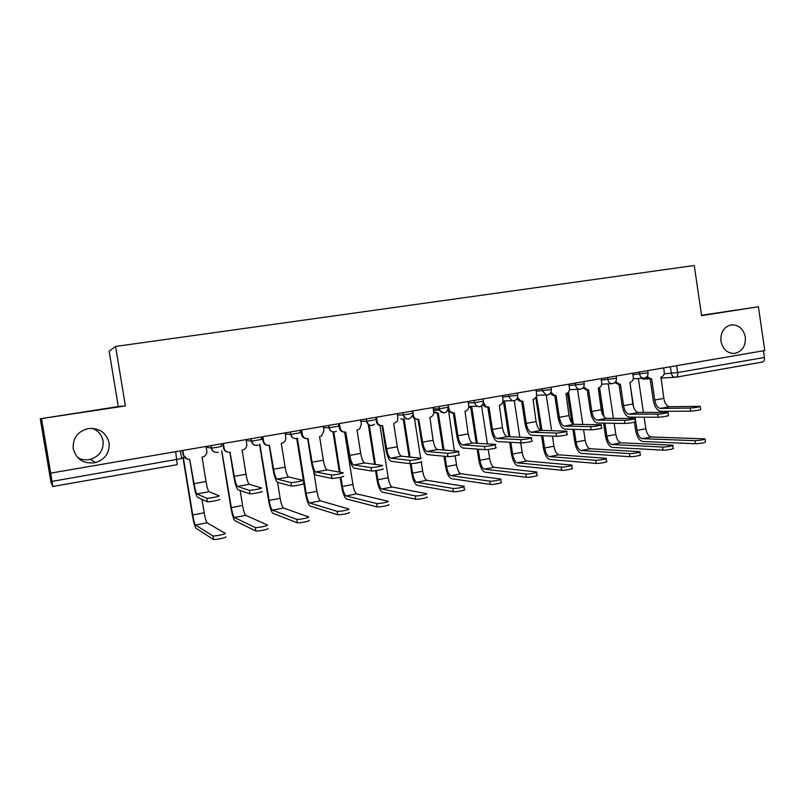 <?xml version="1.0" encoding="UTF-8"?>
<svg xmlns="http://www.w3.org/2000/svg" width="805" height="805" viewBox="0 0 805 805"><rect width="100%" height="100%" fill="white"/><g stroke="black" fill="none" stroke-linecap="round" stroke-linejoin="round"><path stroke-width="1.21" d="M92.193 428.32C98.2 430.605 101.822 434.791 103.06 440.878C103.754 450.025 99.568 456.173 90.512 459.313C86.034 460.38 81.798 459.856 77.783 457.723M109.067 442.78C109.812 452.611 105.324 459.212 95.604 462.593C83.891 464.284 76.435 459.665 73.225 448.727C72.611 437.98 77.723 431.239 88.58 428.512C99.508 427.908 106.341 432.667 109.067 442.78M745.309 337.114C745.762 346.361 742.089 351.805 734.281 353.465C727.197 353.304 722.749 349.199 720.938 341.159C720.415 332.445 723.765 327.041 730.98 324.928C738.537 324.526 743.317 328.591 745.309 337.114M40.25 418.771L125.379 405.921L115.588 346.442L109.148 351.181L118.275 406.555L40.25 418.771L50.997 482.346L52.778 486.492L52.013 481.39L181.638 458.538L180.39 450.86M115.588 346.442L694.252 265.499L701.588 315.651L758.421 306.745L701.527 315.268M41.619 419.043L50.665 473.129L764.75 350.547L758.421 306.745M50.665 473.129L52.013 481.39M763.452 350.779L764.418 357.47C764.649 360.056 764.015 361.576 762.536 362.029L676.21 377.163M118.275 406.555L125.379 405.921M700.269 406.575L700.682 409.403C699.917 410.087 696.567 410.671 690.62 411.144L690.167 408.075C696.114 407.582 699.465 407.008 700.229 406.334L669.448 406.706C666.711 406.233 664.829 403.456 663.823 398.374L660.975 377.052C663.32 376.368 664.407 374.647 664.246 371.89L663.652 367.905M650.118 378.823L653.268 400.055C654.616 406.897 657.121 410.661 660.774 411.325L690.62 411.144M649.625 378.853L646.173 377.344M647.129 376.438L650.671 378.793L651.587 378.682L654.757 400.025C655.763 405.116 657.625 407.904 660.342 408.397L690.167 408.075M705.059 439.188L705.462 441.935C704.727 442.81 701.376 443.404 695.419 443.736L694.967 440.667C700.924 440.325 704.274 439.731 705.009 438.866L651.154 436.964C648.578 436.391 646.807 433.643 645.841 428.743L644.121 417.181M694.967 440.667L642.32 438.675C639.774 438.091 638.013 435.334 637.047 430.413L635.075 417.151M633.555 406.968L629.913 382.466M643.416 412.432L638.375 378.471M633.676 417.151L633.877 418.459M634.431 422.172L635.648 430.383C636.946 436.984 639.311 440.697 642.742 441.502L695.419 443.736M667.909 412.603L668.331 415.44C670.555 415.632 661.147 417.282 658.158 417.232L657.695 414.122C660.684 414.162 670.092 412.522 667.868 412.341L638.325 412.452C635.688 411.949 633.857 409.131 632.851 403.999L629.953 382.466C632.338 381.761 633.455 380.02 633.283 377.243L632.69 373.218M618.965 384.257L622.164 405.7C623.523 412.613 625.958 416.427 629.47 417.141L658.158 417.232M618.512 384.277L614.839 382.637M615.724 381.651L619.337 384.237L620.383 384.136L623.593 405.68C624.61 410.822 626.421 413.659 629.027 414.173L657.695 414.122M634.863 418.751L635.286 421.619C637.62 421.81 627.9 423.531 625.002 423.44L624.529 420.301C627.437 420.371 637.158 418.66 634.823 418.479L606.567 418.318C604.032 417.785 602.261 414.917 601.244 409.735L598.296 387.98C600.741 387.275 601.878 385.515 601.707 382.707L601.104 378.642M587.177 389.791L590.437 411.456C591.796 418.449 594.16 422.313 597.531 423.068L625.002 423.44M586.815 389.811L582.85 388M583.675 386.913L587.308 389.791L588.536 389.69L591.796 411.456C592.812 416.648 594.573 419.526 597.079 420.069L624.529 420.301M672.779 445.557L673.191 448.305C675.435 448.667 666.047 450.377 663.038 450.156L662.575 447.057C665.584 447.268 674.982 445.557 672.728 445.215L620.987 442.8C618.512 442.187 616.781 439.409 615.815 434.459L614.145 423.289M662.575 447.057L611.981 444.541C609.526 443.917 607.815 441.13 606.849 436.159L604.897 423.158M603.921 416.638L599.554 387.527M613.4 418.348L608.238 383.844M598.296 387.99L602.049 413.035M603.559 423.148L605.501 436.119C606.809 442.79 609.103 446.544 612.404 447.399L663.038 450.156M639.814 452.048L640.227 454.815C642.591 455.187 632.891 456.978 629.963 456.707L629.5 453.577C632.418 453.829 642.118 452.048 639.764 451.686L590.226 448.747C587.841 448.103 586.171 445.286 585.195 440.285L583.585 429.588M629.5 453.577L581.039 450.518C578.684 449.874 577.024 447.037 576.048 442.026L574.136 429.347M573.351 424.114L568.521 392.075M582.81 424.446L577.527 389.338M567.394 393.082L571.902 422.947M572.868 429.317L574.77 441.955C576.078 448.697 578.312 452.511 581.472 453.396L629.963 456.707M601.104 425.04L601.536 427.918C603.981 428.109 593.929 429.91 591.122 429.779L590.639 426.61C593.456 426.72 603.509 424.929 601.053 424.758L574.156 424.295C571.731 423.732 570.01 420.834 568.994 415.591L565.996 393.615C568.491 392.9 569.648 391.119 569.477 388.282L568.863 384.176M554.746 395.456L558.056 417.332C559.415 424.396 561.709 428.32 564.929 429.115L591.122 429.779M554.424 395.466L553.246 395.486L550.197 393.444M550.952 392.216L554.544 395.436L556.034 395.356L559.354 417.342C560.371 422.595 562.081 425.513 564.466 426.087L590.639 426.61M566.609 431.46L567.042 434.358C569.608 434.549 559.213 436.431 556.496 436.27L556.014 433.06C558.72 433.211 569.125 431.339 566.559 431.158L541.061 430.403C538.756 429.81 537.096 426.861 536.07 421.568L533.031 399.371C535.577 398.636 536.764 396.835 536.583 393.967L535.959 389.821M521.64 401.262L525.001 423.329C526.369 430.464 528.583 434.448 531.642 435.284L556.496 436.27M521.308 401.242L519.708 401.192L516.84 398.948M517.555 397.489L520.936 401.162L522.858 401.152L526.239 423.35C527.255 428.663 528.905 431.621 531.179 432.235L556.014 433.06M531.35 438.021L531.793 440.939C534.48 441.13 523.713 443.102 521.107 442.891L520.614 439.651C523.21 439.842 533.987 437.88 531.3 437.709L507.281 436.642C505.087 436.008 503.487 433.02 502.471 427.666L499.372 405.247C501.968 404.502 503.175 402.671 503.004 399.773L502.37 395.587M487.84 407.169L491.261 429.457C492.63 436.662 494.763 440.707 497.651 441.593L521.107 442.891M487.438 407.149L485.093 406.837L482.779 404.513M483.423 402.46L486.24 406.817L488.987 407.058L492.419 429.488C493.445 434.861 495.025 437.86 497.178 438.504L520.614 439.651M606.145 458.689L606.567 461.466C609.043 461.839 599.011 463.72 596.173 463.408L595.7 460.249C598.538 460.541 608.56 458.669 606.085 458.307L558.851 454.805C556.577 454.141 554.947 451.273 553.971 446.222L552.441 436.109M536.452 396.13L541.986 430.434M595.7 460.249L549.473 456.616C547.239 455.942 545.629 453.064 544.653 447.993L542.791 435.726M551.626 430.715L546.203 394.953M535.778 397.559L540.769 430.373M541.574 435.676L543.425 447.922C544.733 454.724 546.897 458.598 549.916 459.524L596.173 463.408M571.741 465.471L572.164 468.258C574.76 468.641 564.386 470.613 561.638 470.251L561.155 467.061C563.892 467.403 574.277 465.431 571.681 465.069L526.842 460.993C524.679 460.289 523.109 457.381 522.133 452.279L520.694 442.871M502.934 401.705L504.604 401.655L509.978 436.763M561.155 467.061L517.283 462.835C515.15 462.13 513.6 459.212 512.624 454.09L510.823 442.327M519.829 437.196L514.264 400.709M503.477 401.765L508.82 436.713M509.666 442.257L511.467 454C512.775 460.873 514.868 464.797 517.736 465.773L561.638 470.251M536.583 472.394L537.005 475.202C539.722 475.584 528.976 477.667 526.349 477.254L525.856 474.014C528.483 474.407 539.229 472.344 536.522 471.972L494.19 467.303C492.147 466.568 490.627 463.62 489.651 458.458L488.263 449.462M468.762 406.928L471.8 407.36L477.325 443.293M525.856 474.014L484.439 469.184C482.426 468.44 480.927 465.481 479.941 460.309L478.23 449.17M487.417 443.917L481.571 405.891M481.913 405.599L483.141 405.156M470.744 407.471L476.238 443.223M477.144 449.089L478.854 460.198C480.172 467.152 482.185 471.136 484.892 472.153L526.349 477.254M470.321 407.441L468.701 407.36M495.317 444.732L495.769 447.661C498.577 447.852 487.407 449.925 484.932 449.673L484.429 446.393C486.894 446.634 498.074 444.571 495.266 444.4L472.776 443.012C470.714 442.348 469.174 439.309 468.148 433.895L464.998 411.244C467.655 410.48 468.892 408.638 468.711 405.71L468.067 401.484M453.326 413.217L456.807 435.706C458.176 442.992 460.219 447.107 462.945 448.033L484.932 449.673M452.802 413.186L448.878 411.627L447.993 410.087M448.174 404.895L448.526 407.229M448.546 407.31L449.945 411.617L454.392 413.096L457.894 435.757C458.91 441.19 460.44 444.239 462.462 444.913L484.429 446.393M500.65 479.478L501.072 482.296C503.91 482.688 492.771 484.872 490.265 484.409L489.762 481.138C492.268 481.581 503.407 479.408 500.579 479.035L460.873 473.743C458.941 472.968 457.492 469.979 456.505 464.767L455.127 455.831M454.362 450.911L448.667 411.375M434.016 411.758L438.312 413.166L444.028 450.055M489.762 481.138L450.921 475.664C449.019 474.88 447.59 471.881 446.604 466.648L445.004 456.314M437.326 413.287L443.012 449.965M443.988 456.224L445.578 466.528C446.896 473.551 448.828 477.596 451.384 478.663L490.265 484.409M436.803 413.257L433.754 412.442M458.468 451.585L458.931 454.543C461.849 454.734 450.337 456.898 447.942 456.606L447.429 453.296C449.824 453.557 461.335 451.404 458.417 451.243L437.528 449.512C435.596 448.818 434.126 445.728 433.1 440.265L429.9 417.362C432.607 416.598 433.875 414.726 433.694 411.768L433.03 407.491M418.077 419.375L421.609 442.096C422.987 449.462 424.939 453.638 427.475 454.614L447.922 456.606L447.429 453.296M417.413 419.345C414.867 419.395 413.207 418.137 412.442 415.581M412.703 410.983L413.378 415.279C414.112 418.167 415.893 419.506 418.721 419.314L422.625 442.166C423.651 447.65 425.1 450.75 426.992 451.464L447.409 453.285M463.901 486.713L464.334 489.551C467.282 489.943 455.801 492.227 453.386 491.724L452.873 488.424C455.288 488.907 466.779 486.633 463.831 486.25L426.871 480.313C425.06 479.508 423.661 476.469 422.685 471.207L421.246 461.969M401.695 418.992L404.15 419.103L410.077 457.089M421.327 461.587C424.034 461.808 412.583 463.982 410.178 463.7L411.627 472.988C412.945 480.082 414.796 484.187 417.181 485.304L453.366 491.724L452.873 488.424L416.708 482.276C414.937 481.46 413.559 478.412 412.573 473.129L411.103 463.7M420.663 458.226L414.495 418.62M403.235 419.224L409.131 456.988M402.57 419.194L400.769 418.982M409.654 460.349L410.178 463.7L409.654 460.349C412.059 460.611 423.511 458.448 420.804 458.246L401.514 456.163C399.723 455.429 398.324 452.289 397.298 446.765L393.685 423.682L397.338 421.236L397.922 417.956L397.247 413.639M382.063 425.674L385.655 448.616C387.034 456.063 388.896 460.309 391.24 461.335L410.077 463.69M381.238 425.644C378.561 425.603 376.901 424.235 376.247 421.528L377.163 421.548C377.907 424.456 379.729 425.815 382.606 425.614L386.591 448.707C387.618 454.251 388.996 457.401 390.747 458.156L409.554 460.339M376.478 417.201L377.163 421.548M426.841 496.977C429.568 497.41 418.157 499.714 415.722 499.221L415.199 495.88C417.634 496.353 429.055 494.059 426.318 493.646L392.146 487.015C390.475 486.18 389.137 483.091 388.161 477.768L379.97 425.553M415.098 495.86L381.771 489.027C380.131 488.172 378.823 485.073 377.837 479.73L376.398 470.543M375.442 464.455L369.294 425.352M368.438 425.322L374.567 464.334M375.563 470.653L376.961 479.579C378.28 486.743 380.051 490.919 382.254 492.086L415.622 499.201M382.868 468.792C385.333 469.053 373.943 471.237 371.518 470.965L370.984 467.574C373.409 467.826 384.8 465.652 382.335 465.411L364.705 462.956C363.065 462.181 361.737 458.991 360.71 453.406L357.038 430.081L359.594 428.995L361.365 424.275L360.67 419.918M345.265 432.104L348.917 455.288C350.296 462.815 352.057 467.121 354.21 468.208L371.347 470.945M344.248 432.074C341.602 431.953 339.952 430.564 339.318 427.918L338.653 423.692M339.448 423.561L340.143 427.948C340.907 430.896 342.769 432.255 345.717 432.054L349.773 455.389C350.799 460.993 352.107 464.193 353.707 464.988L370.813 467.554M388.483 504.584C390.978 505.057 379.628 507.381 377.173 506.898L376.639 503.517C379.095 503.98 390.445 501.666 387.95 501.213L356.696 493.868C355.156 492.992 353.888 489.863 352.912 484.479L344.641 432.114M376.468 503.477L346.1 495.92C344.6 495.025 343.353 491.875 342.377 486.482L340.907 477.214M340.123 472.233L333.753 432.003M332.968 431.923L339.328 472.092M340.163 477.375L341.582 486.3C342.9 493.556 344.57 497.792 346.593 499.009L377.002 506.858M343.504 476.158C345.727 476.459 334.387 478.663 331.952 478.401L331.408 474.97C333.844 475.212 345.184 473.028 342.96 472.746L327.092 469.899C325.602 469.084 324.345 465.843 323.318 460.188L319.575 436.612L321.547 435.958L324.002 430.745L323.298 426.328M307.651 438.675L311.374 462.1C312.753 469.718 314.413 474.095 316.355 475.232L331.72 478.371M306.393 438.645C303.797 438.433 302.187 437.035 301.573 434.438L300.899 430.172M301.603 430.051L302.308 434.489C303.093 437.467 304.984 438.846 308.003 438.634L312.129 462.221C313.155 467.896 314.393 471.146 315.832 471.982L331.177 474.94M349.229 512.372C351.483 512.876 340.183 515.22 337.718 514.747L337.174 511.326C339.64 511.779 350.95 509.454 348.686 508.961L320.491 500.871C319.092 499.945 317.895 496.766 316.908 491.322L313.729 471.338M336.933 511.276L309.663 502.954C308.305 502.028 307.138 498.828 306.152 493.374L297.377 438.323M296.723 438.534L305.437 493.173C306.765 500.509 308.335 504.805 310.167 506.083L337.476 514.697M303.203 483.704C305.196 484.047 293.885 486.26 291.44 486.009L290.887 482.537C293.332 482.779 304.642 480.575 302.65 480.253L288.623 477.003C287.294 476.137 286.117 472.847 285.091 467.131L281.277 443.293L282.907 442.831C285.081 441.643 286.047 439.822 285.805 437.346L285.091 432.889M269.192 445.396L272.986 469.063C274.364 476.771 275.914 481.219 277.634 482.416L291.138 485.968M267.642 445.346C265.117 445.034 263.567 443.625 262.983 441.12L262.299 436.803M262.903 436.692L263.627 441.18C264.422 444.189 266.364 445.588 269.444 445.356L273.65 469.204C274.676 474.95 275.833 478.25 277.111 479.126L290.585 482.497M309.05 520.332C311.062 520.885 299.792 523.25 297.317 522.787L296.763 519.326C299.239 519.768 310.519 517.414 308.496 516.89L283.501 508.015C282.253 507.049 281.136 503.819 280.15 498.325L277.594 482.406M259.844 444.159L269.152 500.418L280.15 498.325M259.562 444.39L268.528 500.197C269.846 507.603 271.325 511.98 272.945 513.308L297.015 522.717M296.461 519.265L272.442 510.149C271.235 509.173 270.138 505.932 269.152 500.418M261.947 491.432C263.688 491.815 252.398 494.049 249.942 493.807L249.379 490.295C251.834 490.517 263.124 488.303 261.384 487.941L249.278 484.258C248.121 483.362 247.024 480.011 245.998 474.226L242.114 450.126L243.543 449.764C245.917 448.606 246.984 446.725 246.743 444.108L246.018 439.59M229.868 452.259L233.732 476.188C235.12 483.986 236.549 488.504 238.049 489.762L249.59 493.747M227.926 452.179C225.521 451.736 224.062 450.327 223.528 447.942L222.824 443.575M223.327 443.485L224.062 448.033C224.877 451.072 226.859 452.47 230.009 452.239L234.305 476.349C235.332 482.155 236.398 485.516 237.505 486.431L249.027 490.245M267.904 528.493C269.685 529.086 258.425 531.471 255.94 531.028L255.376 527.527C257.862 527.949 269.122 525.574 267.341 525.001L245.706 515.321C244.609 514.315 243.573 511.024 242.587 505.47L240.162 490.497M221.778 450.77L231.347 507.603L242.587 505.47M221.657 450.79L230.814 507.371C232.142 514.858 233.51 519.306 234.919 520.694L255.588 530.938M255.024 527.436L234.406 517.504C233.359 516.478 232.343 513.188 231.347 507.603M219.685 499.352C221.184 499.774 209.894 502.028 207.428 501.787L206.855 498.235C209.31 498.456 220.61 496.212 219.111 495.81L209.028 491.694C208.052 490.738 207.046 487.337 206.02 481.481L202.055 457.119L203.343 456.807C205.889 455.68 207.036 453.748 206.794 451.011L206.06 446.453M189.648 459.283L193.582 483.473C194.971 491.362 196.289 495.961 197.537 497.279L207.036 501.716M187.163 459.112L183.158 454.916L182.443 450.508M182.846 450.438L183.6 455.026C184.426 458.105 186.448 459.514 189.678 459.273L194.055 483.654C195.082 489.531 196.058 492.952 196.984 493.918L206.452 498.174M225.772 536.844C227.302 537.478 216.042 539.893 213.556 539.461L212.983 535.919C215.468 536.331 226.728 533.926 225.199 533.312L207.076 522.787C206.15 521.731 205.184 518.39 204.198 512.775L202.015 499.382M181.477 457.552L183.339 457.441L192.717 514.959L204.198 512.775M182.956 457.512L192.274 514.697C193.603 522.274 194.86 526.782 196.048 528.241L213.144 539.35M212.57 535.808L195.524 525.011C194.639 523.954 193.703 520.594 192.717 514.959M206.181 447.208L211.524 448.093L217.259 447.328L221.627 446.302L221.234 443.847M246.179 440.577L251.633 441.17L261.545 439.419L261.162 436.994M285.272 434.016L290.836 434.408L300.567 432.688L300.185 430.293M323.489 427.556L329.175 427.787L338.734 426.117L338.352 423.742M360.882 421.216L366.657 421.317L376.056 419.677L375.683 417.332M397.459 414.988L403.285 414.988L412.573 413.388L412.21 411.063M433.251 408.89L439.218 408.789L448.335 407.229L447.983 404.925M468.279 402.903L474.387 402.731L483.382 401.192L483.03 398.908M502.582 397.036L517.685 395.295L517.343 393.021M536.18 391.28L551.284 389.509L550.942 387.255M569.085 385.645L584.199 383.844L583.867 381.6M601.315 380.121L616.449 378.29L616.117 376.066M632.911 374.697L648.045 372.856L647.723 370.642M175.691 451.665L177.211 464.676L52.788 486.492M664.145 373.862L677.639 372.564L764.418 357.47M670.344 366.758L671.33 373.399C671.843 375.794 673.181 377.082 675.325 377.263L676.019 377.203C677.357 376.77 677.901 375.221 677.639 372.564L676.633 365.681M210.85 445.628L211.252 448.083C212.077 451.162 214.08 452.581 217.28 452.34L218.175 452.108C214.794 452.903 212.58 451.565 211.524 448.093L211.111 445.588M251.009 438.735L251.402 441.17C252.207 444.209 254.169 445.618 257.298 445.386L258.355 445.085C254.964 445.99 252.72 444.682 251.633 441.17L251.241 438.695M290.263 432.003L290.645 434.398C291.44 437.407 293.362 438.805 296.421 438.584M328.651 425.412L329.024 427.787C329.798 430.766 331.68 432.144 334.669 431.933M366.195 418.962L366.557 421.317C367.322 424.265 369.163 425.634 372.091 425.432M402.923 412.663L403.325 414.988C404.03 417.896 405.831 419.264 408.699 419.063M438.856 406.495L439.661 410.218C440.748 412.21 442.368 413.076 444.511 412.834M474.034 400.457L474.387 402.731L476.822 406.284L479.579 406.736M508.478 394.541L508.82 396.795L512.171 400.699L513.902 400.769M542.198 388.755L542.53 390.989L546.283 394.953L547.511 394.933M575.223 383.089L575.555 385.293C576.048 387.618 577.366 388.936 579.499 389.248L580.435 389.207M607.574 377.535L607.906 379.719C608.419 382.093 609.767 383.401 611.941 383.653L612.686 383.593M639.281 372.091L639.603 374.255C640.126 376.66 641.484 377.968 643.668 378.159L644.292 378.098M660.825 378.109L676.019 377.203L762.536 362.029M643.779 379.095L641.152 378.31M663.823 398.374L654.757 400.025M669.448 406.706L660.342 408.397M637.047 430.413L645.841 428.743M642.32 438.675L651.154 436.964M632.851 403.999L623.593 405.68M638.325 412.452L629.027 414.173M601.244 409.735L591.796 411.456M606.567 418.318L597.079 420.069M606.849 436.159L615.815 434.459M611.981 444.541L620.987 442.8M576.048 442.026L585.195 440.285M581.039 450.518L590.226 448.747M568.994 415.591L559.354 417.342M574.156 424.295L564.466 426.087M536.07 421.568L526.239 423.35M541.061 430.403L531.179 432.235M502.471 427.666L492.419 429.488M507.281 436.642L497.178 438.504M544.653 447.993L553.971 446.222M549.473 456.616L558.851 454.805M512.624 454.09L522.133 452.279M517.283 462.835L526.842 460.993M479.941 460.309L489.651 458.458M484.439 469.184L494.19 467.303M468.148 433.895L457.894 435.757M448.828 409.151L448.294 409.161M472.776 443.012L462.462 444.913M446.604 466.648L456.505 464.767M450.921 475.664L460.873 473.743M433.1 440.265L422.625 442.166M413.378 415.279L412.512 415.279M437.528 449.512L426.992 451.464M412.573 473.129L422.685 471.207M416.708 482.276L426.871 480.313M397.298 446.765L386.591 448.707M401.514 456.163L390.747 458.156M377.837 479.73L388.161 477.768M381.771 489.027L392.146 487.015M360.71 453.406L349.773 455.389M340.143 427.948L339.318 427.918M364.705 462.956L353.707 464.988M342.377 486.482L352.912 484.479M346.1 495.92L356.696 493.868M323.318 460.188L312.129 462.221M302.308 434.489L301.573 434.438M327.092 469.899L315.832 471.982M306.152 493.374L316.908 491.322M309.663 502.954L320.491 500.871M285.091 467.131L273.65 469.204M263.627 441.18L262.983 441.12M288.623 477.003L277.111 479.126M272.442 510.149L283.501 508.015M245.998 474.226L234.305 476.349M224.062 448.033L223.528 447.942M249.278 484.258L237.505 486.431M234.406 517.504L245.706 515.321M206.02 481.481L194.055 483.654M209.028 491.694L196.984 493.918M195.524 525.011L207.076 522.787M95.604 462.593L90.512 459.313M633.283 378.773L643.668 378.159C646.646 377.766 648.106 376.036 648.065 372.967M402.963 412.653L403.325 414.988C406.062 420.109 409.081 420.351 412.401 415.712M366.285 418.952L366.657 421.317C368.257 425.493 370.874 426.449 374.516 424.215M328.792 425.382L329.175 427.787C330.452 431.571 332.847 432.738 336.369 431.299M290.454 431.963L290.836 434.408C291.994 438.011 294.288 439.268 297.719 438.172M601.707 384.196L611.941 383.653C614.99 383.321 616.499 381.58 616.469 378.41M569.497 389.721L579.499 389.248C582.659 389.016 584.239 387.255 584.219 383.965M536.613 395.325L546.283 394.953C549.614 394.883 551.294 393.112 551.304 389.64M503.045 400.971L512.171 400.699C515.774 400.96 517.615 399.2 517.706 395.426M468.772 406.445L476.822 406.284C480.897 407.38 483.091 405.73 483.403 401.343M433.462 410.298L439.661 410.218C444.088 414.293 446.996 413.347 448.365 407.38M177.211 464.676L52.788 486.502M648.568 378.823L643.406 379.115L640.911 378.32M650.671 378.793L649.192 378.873M619.337 384.237L617.908 384.307M587.308 389.791L585.949 389.851M554.544 395.436L553.246 395.486M520.936 401.162L519.708 401.192M486.24 406.817L485.093 406.837M449.945 411.617L448.878 411.627M415.722 499.221L415.199 495.88M371.518 470.965L370.984 467.574M377.173 506.898L376.639 503.517M331.952 478.401L331.408 474.97M337.718 514.747L337.174 511.326M291.44 486.009L290.887 482.537M297.317 522.787L296.763 519.326M249.942 493.807L249.379 490.295M255.94 531.028L255.376 527.527M207.428 501.787L206.855 498.235M213.556 539.461L212.983 535.919"/></g></svg>
